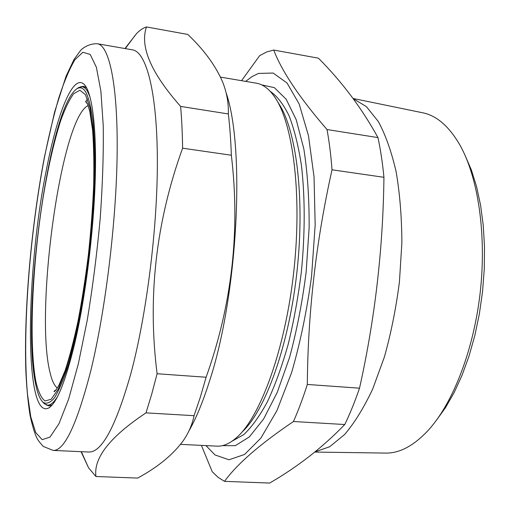 <?xml version="1.0" encoding="UTF-8"?>
<svg xmlns="http://www.w3.org/2000/svg" width="510" height="510" viewBox="0 0 510 510"><rect width="100%" height="100%" fill="white"/><g stroke="black" fill="none" stroke-linecap="round" stroke-linejoin="round"><path stroke-width="0.76" d="M180.553 444.357L216.916 446.148C223.074 446.492 229.551 443.713 236.34 437.809C260.189 417.511 285.339 349.452 293.856 270.912C302.455 192.378 292.561 120.494 273.64 95.542C268.285 88.313 262.561 84.207 256.466 83.213L220.492 77.112M222.354 445.651L235.365 445.657L249.345 436.911L263.619 418.997L277.351 392.133L289.597 357.351C296.756 330.773 302.264 302.411 306.127 272.251L309.143 227.575C309.27 198.569 307.511 172.374 303.852 148.977L296.233 119.786L286.155 99.214L274.38 87.663L261.675 84.87M205.963 445.606L215.01 454.939L229.016 459.778L244.57 454.461L260.89 438.096L276.949 410.556L291.548 372.784C300.186 343.122 306.854 310.979 311.559 276.344L315.167 224.961L314.045 176.906L308.48 135.736L299.16 103.995L287.047 83.015L273.162 73.038L258.487 73.434L252.042 76.583L245.661 81.383M201.405 445.383L212.243 471.737L218.159 477.392L224.508 481.357L269.675 483.059C297.744 466.79 322.779 447.276 344.766 424.524C350.038 413.623 354.954 401.51 359.518 388.18C374.933 319.196 383.074 248.905 383.941 177.308C382.57 163.002 380.575 149.768 377.955 137.592C361.902 108.349 342.063 81.88 318.425 58.172L273.73 50.056C281.858 71.381 299.619 97.875 327.018 129.546L377.955 137.592M327.018 129.546C329.269 141.863 330.933 155.282 332.023 169.798C316.104 241.064 307.868 312.611 307.32 384.457C303.004 398.049 298.382 410.403 293.454 421.515C259.947 444.165 236.965 464.113 224.508 481.357M273.73 50.056L266.673 51.969L259.654 55.673L241.561 80.688M315.135 451.822L329.696 446.734L344.607 434.52C354.533 422.86 363.898 407.688 372.708 388.996L384.374 357.032C391.03 333.279 396.047 308.238 399.432 281.896L401.88 242.734C401.752 217.126 399.84 193.475 396.13 171.774C391.508 151.719 385.585 134.991 378.369 121.59L366.403 106.635L353.258 98.71M314.836 452.064L385.394 453.078C399.77 453.435 414.349 445.517 429.133 429.331C453.492 401.969 474.039 348.878 480.344 291.235C486.604 233.586 477.978 177.321 460.084 145.35C449.131 126.359 436.605 115.489 422.49 112.742L353.073 98.468M465.075 155.41L471.374 169.964L476.589 186.673L480.592 205.281L483.257 225.465L484.5 246.846L484.27 269.006L482.556 291.478L479.387 313.79L474.842 335.478L469.022 356.088L462.066 375.226L454.155 392.534L445.459 407.726L436.178 420.584M332.023 169.798L383.941 177.308M307.32 384.457L359.518 388.18M293.454 421.515L344.766 424.524M85.903 92.297C83.328 88.083 80.478 86.827 77.348 88.53C48.813 105.162 20.712 315.097 35.643 384.075C37.523 393.439 40.022 399.54 43.146 402.364C46.48 404.264 50.209 402.823 54.334 398.036C58.631 391.215 63.068 380.925 67.645 367.168C72.21 351.517 76.545 333.183 80.656 312.171L86.145 278.409C91.041 242.046 93.936 207.302 94.834 174.171C95 153.669 94.382 135.947 92.986 121.004C91.194 107.973 88.829 98.411 85.903 92.297M76.761 88.88L78.757 87.459L82.206 86.77C84.073 87.057 85.82 88.536 87.439 91.207L90.079 97.11M87.439 98.927L85.763 101.809M54.219 391.208L54.347 391.642M57.426 396.729C53.811 402.543 50.503 405.342 47.506 405.131L44.287 403.716L42.649 401.906M46.467 169.46C57.171 114.004 72.853 73.14 84.207 84.437C92.017 92.132 96.804 127.168 95.223 179.743C93.63 232.254 85.457 297.33 74.887 342.816C65.72 380.887 57.082 402.562 48.96 407.841C23.396 421.897 25.946 269.58 46.467 169.46M86.713 87.994L83.589 86.324L80.529 86.808M53.104 450.413L88.638 452.019C101.637 452.746 115.642 426.876 130.643 374.41C146.682 315.186 157.788 226.21 157.348 158.514C156.933 90.652 146.077 51.81 132.472 49.84L97.423 43.758C109.127 45.384 117.886 84.303 117.153 152.885C116.439 221.283 105.391 311.508 90.582 371.586C76.768 424.798 64.273 451.076 53.104 450.413L43.235 446.409C39.64 442.387 37.587 439.709 37.083 438.377C34.814 433.997 32.474 426.322 30.058 415.35C28.018 402.466 26.609 387.504 25.832 370.47C23.868 308.907 31.359 225.35 44.459 156.882L54.583 112.085L66.013 76.347L73.969 59.574L80.331 50.777C80.79 49.878 87.65 43.318 97.423 43.758M81.064 451.681L88.581 467.861L95.957 476.506C93.349 457.993 110.032 436.783 146 412.87L151.674 394.287L157.105 373.741L206.11 377.234L200.245 397.43L194.061 415.688C192.187 424.766 188.477 433.264 182.931 441.169C172.616 454.996 157.526 467.3 137.662 478.08L95.957 476.506M188.872 431.084C195.987 418.627 202.763 402.288 209.208 382.06C237.826 296.112 245.418 148.455 226.121 92.794M45.881 404.736L48.762 405.864L52.173 404.908M157.105 373.741C147.403 297.247 155.901 222.06 182.605 148.187C182.389 133.072 181.726 119.142 180.616 106.411C151.036 72.955 139.657 46.461 146.472 26.941L187.769 34.438C203.745 49.553 215.297 65.229 222.417 81.479C226.708 92.061 228.684 102.886 228.346 113.953C229.838 126.55 230.839 140.314 231.349 155.238C240.395 230.928 231.98 304.929 206.11 377.234M146 412.87L194.061 415.688M182.605 148.187L231.349 155.238M180.616 106.411L228.346 113.953M146.472 26.941C143.176 27.954 139.855 30.186 136.514 33.641L124.963 48.539M242.027 432.027C265.092 411.168 288.915 345.907 297.018 271.256C305.19 196.611 295.978 127.749 277.95 102.408M232.069 441.169L243.729 434.647C251.749 427.093 259.666 416.09 267.482 401.638C275.081 385.286 281.979 366.193 288.175 344.352C293.798 321.294 298.197 297.088 301.372 271.728C305.139 233.58 305.088 196.592 301.423 165.342C298.375 145.732 294.244 129.177 289.03 115.674C283.343 104.142 277.064 96.027 270.192 91.335M88.141 105.576C60.951 117.963 34.635 311.081 49.954 372.185C51.861 380.434 54.328 385.719 57.349 388.046M35.987 382.073C28.496 343.721 32.359 263.217 43.446 195.458C48.399 166.183 54.13 141.302 60.633 120.813C64.993 108.636 69.347 99.603 73.708 93.7L79.93 90.238L85.482 94.732L89.97 107.686L93.024 129.062L94.312 158.087C94.548 202.413 89.25 260.941 80.433 310.22L73.37 343.67L65.803 370.413L58.261 389.117L51.204 399.253L44.995 400.968C41.342 398.208 38.346 391.903 35.987 382.073M44.478 157.316C29.523 235.308 21.975 333.763 27.514 394.408L30.778 416.861L35.668 432.448L42.132 439.658L50.012 437.07L59.007 423.651L68.659 399.043L78.336 363.847L87.299 319.891C92.699 287.092 96.996 253.298 100.202 218.509C102.606 184.441 103.619 153.51 103.243 125.702L100.891 91.201L96.377 67.275L90.187 54.436L82.862 52.275L74.913 59.734C69.456 68.939 64.088 81.657 58.816 97.882C53.684 115.642 48.903 135.45 44.478 157.316M87.357 103.626C85.814 102.115 85.291 101.343 85.788 101.318L87.765 104.582L89.83 111.562L92.603 130.292C93.776 146.383 94.12 164.858 93.649 185.716C92.692 207.787 90.952 230.692 88.421 254.433C85.489 278.02 82.014 300.275 78.011 321.198C73.803 340.776 69.481 357.306 65.044 370.795L58.765 385.605L55.692 390.386L54.143 391.699C53.697 391.527 54.372 390.889 56.17 389.78M77.348 88.53L78.757 87.459M85.96 87.369L82.206 86.77M51.306 405.361L47.506 405.131M43.146 402.364L44.287 403.716M86.496 87.605L84.207 84.437M81.358 451.694L88.581 467.861M125.294 48.597L135.01 35.471M51.88 405.246L48.96 407.841"/></g></svg>
